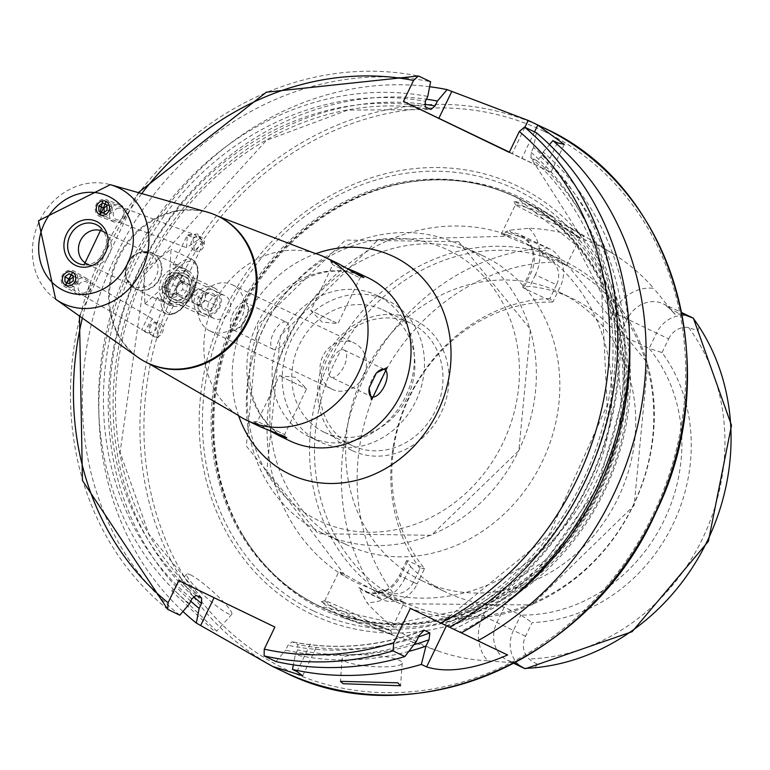 <?xml version="1.0" encoding="UTF-8"?>
<svg xmlns="http://www.w3.org/2000/svg" width="770" height="770" viewBox="0 0 770 770"><rect width="100%" height="100%" fill="white"/><g stroke="black" fill="none" stroke-linecap="round" stroke-linejoin="round"><path stroke-width="0.58" stroke-dasharray="3.85 2.89" d="M565.709 225.6C591.216 240.875 589.541 239.518 560.695 221.539L534.736 206.495L514.042 201.211L538.134 213.637L565.709 225.6L579.348 232.915L584.016 236.4L579.916 237.555L563.236 227.612L537.855 216.678L515.563 205.109L515.544 204.522L534.582 209.613L558.385 223.589C584.825 240.404 586.442 241.742 563.236 227.612M366.25 625.731C398.254 636.963 400.371 637.339 372.593 626.857L346.038 612.766L321.273 601.784L338.232 614.787L366.25 625.731M390.746 630.63L392.392 634.557L387.743 633.335L372.593 626.857M372.622 623.681C398.071 633.075 396.001 632.719 366.414 622.622L340.581 612.718L324.776 600.918L325.277 600.542L348.252 610.658L372.622 623.681L390.756 630.649L404.173 602.766L355.288 582.168L343.526 575.748L338.983 571.398L386.136 597.048L404.173 602.766M175.608 591.399L216.726 631.121L213.261 630.245L171.749 590.975L175.608 591.399M190.421 574.805A30.146 4.379 -138.2 0 1 217.246 595.653A30.146 4.379 -138.2 0 1 231.741 614.306A30.146 4.379 -138.2 0 1 228.074 613.651A30.146 4.379 -138.2 0 1 201.249 592.804A30.146 4.379 -138.2 0 1 186.763 574.15A30.146 4.379 -138.2 0 1 190.421 574.805M344.883 661.286A30.146 5.65 -175.8 0 0 378.426 666.82A30.146 5.65 -175.8 0 0 402.219 663.037A30.146 5.65 -175.8 0 0 399.438 660.381A30.146 5.65 -175.8 0 0 365.885 654.846A30.146 5.65 -175.8 0 0 342.092 658.629A30.146 5.65 -175.8 0 0 344.883 661.286M145.819 332.38L144.375 331.369L152.354 318.79C159.65 326.644 158.1 331.379 147.715 332.977L65.739 285.506M144.375 331.369L157.879 337.857L156.137 337.01L159.64 323.053C150.006 321.619 146.877 325.325 150.256 334.17L144.375 331.369M187.745 235.139L195.696 235.042L197.784 239.99L186.581 247.671L187.341 234.946L192.818 237.564L194.483 250.654L203.347 242.637L198.285 236.024L192.818 237.564M194.541 250.673A7.536 6.67 -69.3 0 0 195.012 250.876A7.536 6.67 -69.3 0 0 203.809 246.458A7.536 6.67 -69.3 0 0 200.816 236.987A7.536 6.67 -69.3 0 0 200.335 236.775A7.536 6.67 -69.3 0 0 191.547 241.202A7.536 6.67 -69.3 0 0 194.541 250.673M155.376 337.125L150.256 334.17L155.376 337.125A7.536 6.67 120.3 0 0 162.759 331.639A7.536 6.67 120.3 0 0 160.102 323.304A7.536 6.67 120.3 0 0 159.688 323.082A7.536 6.67 120.3 0 0 151.035 325.691A7.536 6.67 120.3 0 0 150.92 334.979M133.807 286.248A18.085 16.016 115.5 0 1 126.01 276.94A18.085 16.016 115.5 0 1 137.243 253.407A18.085 16.016 115.5 0 1 149.438 253.628A18.085 16.016 115.5 0 1 149.495 253.657A18.085 16.016 115.5 0 1 156.089 276.882A18.085 16.016 115.5 0 1 133.855 286.276A18.085 16.016 115.5 0 1 133.807 286.248M185.685 268.922L173.741 265.592L173.009 264.707L178.043 265.275L188.159 272.551L189.314 272.551L185.878 269.019A19.895 17.614 115.5 0 1 185.936 269.048A19.895 17.614 115.5 0 1 193.193 294.592A19.895 17.614 115.5 0 1 168.745 304.93A19.895 17.614 115.5 0 1 168.688 304.901A19.895 17.614 115.5 0 1 161.43 279.356A19.895 17.614 115.5 0 1 185.878 269.019L168.486 304.805L173.519 305.372L172.788 304.487L160.843 301.157L157.215 297.528L158.37 297.528L168.486 304.805M171.787 301.031A15.073 13.34 115.5 0 1 166.301 281.656A15.073 13.34 115.5 0 1 184.858 273.87A15.073 13.34 115.5 0 1 190.344 293.255A15.073 13.34 115.5 0 1 171.787 301.031M173.847 299.347A12.657 11.213 115.5 0 1 169.227 283.091A12.657 11.213 115.5 0 1 184.79 276.507A12.657 11.213 115.5 0 1 184.829 276.526A12.657 11.213 115.5 0 1 189.439 292.783A12.657 11.213 115.5 0 1 173.885 299.366A12.657 11.213 115.5 0 1 173.847 299.347M213.704 318.366A12.657 11.213 115.5 0 1 209.094 302.11A12.657 11.213 115.5 0 1 224.648 295.536A12.657 11.213 115.5 0 1 224.686 295.545A12.657 11.213 115.5 0 1 229.306 311.811A12.657 11.213 115.5 0 1 213.742 318.385A12.657 11.213 115.5 0 1 213.704 318.366M210.066 330.994A25.622 22.686 115.5 0 1 200.72 298.086A25.622 22.686 115.5 0 1 232.213 284.775A25.622 22.686 115.5 0 1 232.29 284.813A25.622 22.686 115.5 0 1 241.626 317.712A25.622 22.686 115.5 0 1 210.143 331.033A25.622 22.686 115.5 0 1 210.066 330.994M237.198 414.751A90.436 80.07 115.5 0 1 213.685 304.323A90.436 80.07 115.5 0 1 314.314 253.147M286.401 322.178A15.073 7.007 -64.2 0 1 286.411 322.178A15.073 7.007 -64.2 0 1 286.18 338.79A15.073 7.007 -64.2 0 1 273.331 349.339A15.073 7.007 -64.2 0 1 273.311 349.33A15.073 7.007 -64.2 0 1 273.543 332.727A15.073 7.007 -64.2 0 1 286.401 322.178L245.919 302.649A15.073 7.007 -64.2 0 1 245.919 302.649A15.073 7.007 -64.2 0 1 247.834 313.342A15.073 7.007 -64.2 0 1 242.386 324.642A15.073 7.007 -64.2 0 1 232.829 329.801A15.073 7.007 -64.2 0 1 232.819 329.801A15.073 7.007 -64.2 0 1 233.05 313.188A15.073 7.007 -64.2 0 1 245.899 302.639M230.24 331.774L240.991 326.432L248.373 311.138L245.823 299.376L230.24 331.774M336.413 322.871L310.82 310.541L336.413 322.871M358.435 277.123L332.833 264.784L358.435 277.123M338.54 263.706L330.6 261.502L332.813 262.897L347.337 268.451M331.023 377.165A15.073 7.007 115.8 0 0 343.872 366.616A15.073 7.007 115.8 0 0 344.103 350.013A15.073 7.007 115.8 0 0 344.094 350.003A15.073 7.007 115.8 0 0 331.244 360.553A15.073 7.007 115.8 0 0 331.004 377.165A15.073 7.007 115.8 0 0 331.023 377.165L371.506 396.694M281.002 376.472L306.604 388.802L281.002 376.472M258.98 422.23L284.582 434.559L258.98 422.23M270.078 430.902L255.938 422.624L253.474 421.787L260.635 426.936M144.847 303.63L169.362 281.936L170.998 249.307L144.077 269.837L144.847 303.63M529.077 228.247A40.877 36.19 -64.5 0 1 535.4 274.803L556.527 284.794A19.471 17.238 -64.5 0 0 552.976 262.118L543.129 256.189L541.945 251.318L548.962 248.517L520.539 236.871L504.966 232.203L509.49 230.191L529.077 228.247A218.632 193.578 115.5 0 1 597.645 245.303A218.632 193.578 115.5 0 1 613.238 253.84A218.632 193.578 115.5 0 1 653.692 288.365A40.877 36.19 115.5 0 0 613.392 312.428L656.541 333.064A29.424 26.045 115.5 0 1 692.586 317.789M681.931 313.794L675.232 314.333L674.202 313.467L653.692 288.365M556.527 284.794L549.953 298.471L552.879 302.023A159.765 141.459 115.5 0 0 409.447 397.079A159.765 141.459 115.5 0 0 424.578 568.616L417.167 584.016L399.418 575.546L404.933 578.222L410.535 566.585L406.599 560.627L408.013 560.714L424.578 568.616L419.987 568.501L413.413 582.178L417.167 584.016A29.424 26.045 115.5 0 1 381.034 599.243A29.424 26.045 115.5 0 1 380.948 599.204A29.424 26.045 115.5 0 1 380.332 598.896L378.157 591.649L382.709 589.512L389.139 592.476L393.47 593.526A202.606 179.381 115.5 0 1 379.456 382.594A202.606 179.381 115.5 0 1 552.976 262.118M525.939 668.533L535.169 667.388L537.46 664.173L532.32 661.546L529.086 658.947A19.471 17.238 -64.5 0 1 525.525 636.261L532.109 622.593A165.512 146.541 115.5 0 0 673.019 524.197A165.512 146.541 115.5 0 0 662.065 352.554L649.139 348.454A159.765 141.459 115.5 0 1 664.26 520A159.765 141.459 115.5 0 1 520.828 615.057L532.109 622.593M525.525 636.261L513.426 630.447A29.424 26.045 -64.5 0 0 524.129 668.273M410.535 566.585A159.765 141.459 -64.5 0 0 446.196 592.303A159.765 141.459 -64.5 0 0 446.677 592.534A159.765 141.459 -64.5 0 0 488.517 604.209L504.263 607.145L520.828 615.057L513.426 630.447L482.915 615.836A40.877 36.19 -64.5 0 0 487.747 660.843L514.649 662.874M513.272 662.171L514.004 662.383A29.424 26.045 -64.5 0 1 507.651 660.41L513.272 662.171M507.536 234.946L519.875 240.163L566.528 265.419L550.29 254.524L501.337 234.042L507.536 234.946A189.911 168.149 115.5 0 0 288.019 339.012A189.911 168.149 115.5 0 0 343.526 575.748M351.948 450.469A72.351 64.054 115.5 0 1 325.633 357.444A72.351 64.054 115.5 0 1 414.703 320.089A72.351 64.054 115.5 0 1 441.017 413.105A72.351 64.054 115.5 0 1 351.948 450.469M352.015 445.483A67.827 60.05 115.5 0 1 327.288 358.397A67.827 60.05 115.5 0 1 410.641 323.159A67.827 60.05 115.5 0 1 410.843 323.256A67.827 60.05 115.5 0 1 435.57 410.352A67.827 60.05 115.5 0 1 352.217 445.589A67.827 60.05 115.5 0 1 352.015 445.483M322.053 533.061A159.765 141.459 115.5 0 1 263.792 327.905A159.765 141.459 115.5 0 1 460.142 244.908A159.765 141.459 115.5 0 1 460.614 245.139A159.765 141.459 115.5 0 1 518.874 450.286A159.765 141.459 115.5 0 1 322.524 533.292A159.765 141.459 115.5 0 1 322.053 533.061M345.528 544.265A159.765 141.459 115.5 0 1 287.277 339.108A159.765 141.459 115.5 0 1 483.618 256.112A159.765 141.459 115.5 0 1 484.099 256.343A159.765 141.459 115.5 0 1 542.35 461.49A159.765 141.459 115.5 0 1 346.009 544.496A159.765 141.459 115.5 0 1 345.528 544.265M421.421 580.484A159.765 141.459 115.5 0 1 363.171 375.327A159.765 141.459 115.5 0 1 559.511 292.321A159.765 141.459 115.5 0 1 559.992 292.552A159.765 141.459 115.5 0 1 618.243 497.709A159.765 141.459 115.5 0 1 421.902 580.705A159.765 141.459 115.5 0 1 421.421 580.484M520.183 197.524A228.392 202.212 115.5 0 1 536.469 206.447A228.392 202.212 115.5 0 1 603.641 490.403A228.392 202.212 115.5 0 1 340.648 616.818A228.392 202.212 115.5 0 1 322.091 609.118A228.392 202.212 115.5 0 1 243.407 536.132A228.392 202.212 115.5 0 1 412.585 181.614A228.392 202.212 115.5 0 1 520.183 197.524M311.792 614.373A237.574 210.345 115.5 0 1 225.36 308.914A237.574 210.345 115.5 0 1 517.844 186.234A237.574 210.345 115.5 0 1 604.267 491.693A237.574 210.345 115.5 0 1 311.792 614.373M332.12 389.235A25.622 22.686 115.5 0 1 322.784 356.337A25.622 22.686 115.5 0 1 354.267 343.025A25.622 22.686 115.5 0 1 354.344 343.054A25.622 22.686 115.5 0 1 363.69 375.962A25.622 22.686 115.5 0 1 332.197 389.274A25.622 22.686 115.5 0 1 332.12 389.235M319.367 441.595A78.376 69.396 115.5 0 1 290.791 340.956A78.376 69.396 115.5 0 1 387.108 300.242A78.376 69.396 115.5 0 1 387.339 300.348A78.376 69.396 115.5 0 1 415.916 400.997A78.376 69.396 115.5 0 1 319.598 441.711A78.376 69.396 115.5 0 1 319.367 441.595M309.251 436.773A78.376 69.396 115.5 0 1 280.665 336.124A78.376 69.396 115.5 0 1 376.992 295.411A78.376 69.396 115.5 0 1 377.223 295.526A78.376 69.396 115.5 0 1 405.8 396.165A78.376 69.396 115.5 0 1 309.482 436.879A78.376 69.396 115.5 0 1 309.251 436.773M323.939 432.095A67.827 60.05 115.5 0 1 299.212 344.998A67.827 60.05 115.5 0 1 382.565 309.761A67.827 60.05 115.5 0 1 382.767 309.858A67.827 60.05 115.5 0 1 407.494 396.954A67.827 60.05 115.5 0 1 324.141 432.191A67.827 60.05 115.5 0 1 323.939 432.095M662.065 352.554L668.649 338.887L656.541 333.064L649.139 348.454L619.917 334.517L607.79 324.055A159.765 141.459 -64.5 0 0 572.12 298.346A159.765 141.459 -64.5 0 0 571.638 298.115A159.765 141.459 -64.5 0 0 529.808 286.44L522.715 287.046L523.667 288.086L552.879 302.023L560.291 286.632A29.424 26.045 -64.5 0 0 549.501 248.758A29.424 26.045 -64.5 0 0 548.962 248.517M487.747 660.843A217.121 192.24 115.5 0 1 438.958 651.304A217.121 192.24 115.5 0 1 421.325 643.99A217.121 192.24 115.5 0 1 366.77 602.477L358.791 587.51L380.332 598.896M203.347 242.637L197.784 239.99M182.942 611.496A301.445 266.901 115.5 0 1 130.756 266.93A301.445 266.901 115.5 0 1 429.641 86.731M106.27 201.297L195.696 235.042M152.354 318.79L72.698 272.137M126.01 276.94L126.492 278.49A19.75 17.489 115.5 0 1 138.754 252.801A19.75 17.489 115.5 0 1 152.133 253.07A19.75 17.489 115.5 0 1 159.313 278.471A19.75 17.489 115.5 0 1 135 288.663A19.75 17.489 115.5 0 1 126.492 278.49L135.347 288.991A19.895 17.614 115.5 0 1 135.279 288.962A19.895 17.614 115.5 0 1 128.032 263.417A19.895 17.614 115.5 0 1 152.479 253.08A19.895 17.614 115.5 0 1 152.537 253.109A19.895 17.614 115.5 0 1 159.794 278.653A19.895 17.614 115.5 0 1 135.347 288.991L160.843 301.157M419.987 568.501A165.512 146.541 115.5 0 1 409.043 396.858A165.512 146.541 115.5 0 1 549.953 298.471M413.413 582.178A19.471 17.238 115.5 0 1 393.47 593.526M668.649 338.887A19.471 17.238 115.5 0 1 688.582 327.529L697.88 330.84L698.958 327.058L694.155 319.213M536.392 132.767L533.523 147.455A287.335 254.398 115.5 0 1 450.017 627.425L461.288 632.873M501.241 606.596A287.335 254.398 115.5 0 1 459.671 632.035L450.017 627.425M533.523 147.455L531.146 152.393L531.021 157.831L536.632 160.506L540.809 157.003L543.187 152.065A287.335 254.398 115.5 0 1 629.542 337.712M530.78 157.667L531.021 157.831A277.181 245.418 115.5 0 1 441.133 623.132L548.731 535.381L607.135 405.289L600.504 267.19L530.78 157.667M461.355 632.844L459.671 632.035M543.187 152.065L549.501 144.625M179.814 615.172A301.445 266.901 115.5 0 1 114.258 259.047A301.445 266.901 115.5 0 1 430.613 81.745M416.272 641.574A287.335 254.398 115.5 0 1 285.651 650.198L288.009 645.289L292.177 641.805L297.788 644.48L297.672 649.899L295.305 654.808L293.36 664.837M275.968 661.565L285.651 650.198M189.487 603.805A287.335 254.398 115.5 0 1 128.937 266.122A287.335 254.398 115.5 0 1 427.754 96.433M423.375 630.245C379.35 646.636 335.537 650.457 291.936 641.718L292.177 641.805A277.181 245.418 115.5 0 0 422.316 630.938M408.803 651.401A287.335 254.398 115.5 0 1 295.305 654.808M190.758 601.187A287.335 254.398 115.5 0 1 138.581 270.761A287.335 254.398 115.5 0 1 426.407 99.224M274.89 627.05L178.736 580.657M509.259 152.383L550.916 172.23L509.374 152.123M507.603 654.981L410.352 608.387M375.712 373.873A15.073 7.007 115.8 0 0 375.038 374.711A15.073 7.007 115.8 0 0 369.59 386.001A15.073 7.007 115.8 0 0 369.359 387.05M105.788 201.085L102.66 200.778M138.013 357.386A81.389 72.062 115.5 0 1 117.377 258.373A81.389 72.062 115.5 0 1 207.323 212.125M103.969 232.02A18.085 16.016 115.5 0 1 107.049 234.561A18.085 16.016 115.5 0 1 109.311 254.524A18.085 16.016 115.5 0 1 92.371 265.313A18.085 16.016 115.5 0 1 88.463 264.524M214.166 290.531A12.657 11.213 115.5 0 1 218.767 306.806A12.657 11.213 115.5 0 1 203.184 313.342A12.657 11.213 115.5 0 1 198.583 297.066A12.657 11.213 115.5 0 1 214.166 290.531M214.195 287.874A15.073 13.34 115.5 0 1 219.691 307.23A15.073 13.34 115.5 0 1 201.172 315.055A15.073 13.34 115.5 0 1 201.124 315.036A15.073 13.34 115.5 0 1 195.628 295.68A15.073 13.34 115.5 0 1 214.156 287.855A15.073 13.34 115.5 0 1 214.195 287.874M185.868 274.351A15.073 13.34 115.5 0 1 191.364 293.707A15.073 13.34 115.5 0 1 172.846 301.542A15.073 13.34 115.5 0 1 172.798 301.522A15.073 13.34 115.5 0 1 167.302 282.167A15.073 13.34 115.5 0 1 185.83 274.332A15.073 13.34 115.5 0 1 185.868 274.351M183.809 276.045A12.657 11.213 115.5 0 1 188.429 292.302A12.657 11.213 115.5 0 1 172.875 298.885A12.657 11.213 115.5 0 1 172.836 298.866A12.657 11.213 115.5 0 1 168.216 282.609A12.657 11.213 115.5 0 1 183.78 276.026A12.657 11.213 115.5 0 1 183.809 276.045L178.717 273.61A12.657 11.213 115.5 0 1 178.756 273.629A12.657 11.213 115.5 0 1 184.762 283.889L187.283 285.102A12.657 11.213 115.5 0 1 182.057 295.959L179.526 294.756A12.657 11.213 115.5 0 1 167.812 296.469A12.657 11.213 115.5 0 1 167.773 296.45A12.657 11.213 115.5 0 1 161.767 286.19L164.953 287.73A9.346 8.277 115.5 0 0 169.208 293.457A9.346 8.277 115.5 0 0 176.34 293.216L175.387 292.754L173.731 293.63L166.792 290.29L167.061 288.74L164.953 287.73M179.814 283.966A7.536 6.67 -64.5 0 0 176.542 290.752A7.536 6.67 -64.5 0 0 180.113 296.662A7.536 6.67 -64.5 0 0 180.132 296.671A7.536 6.67 -64.5 0 0 186.956 295.776A7.536 6.67 -64.5 0 0 190.219 288.981A7.536 6.67 -64.5 0 0 186.648 283.081A7.536 6.67 -64.5 0 0 186.629 283.062A7.536 6.67 -64.5 0 0 179.814 283.966L176.446 286.517L176.648 294.987L183.587 298.337L190.325 293.216L190.123 284.756L183.183 281.406L179.814 283.966M205.494 300.454L198.756 305.575L195.291 303.9A7.536 6.67 115.5 0 1 195.291 303.9L191.817 302.225L191.615 293.765L194.983 291.204A7.536 6.67 115.5 0 1 201.807 290.309A7.536 6.67 115.5 0 1 201.827 290.319A7.536 6.67 115.5 0 1 205.398 296.229A7.536 6.67 115.5 0 1 202.125 303.014A7.536 6.67 115.5 0 1 195.31 303.909A7.536 6.67 115.5 0 1 191.72 297.99A7.536 6.67 115.5 0 1 194.983 291.204L198.352 288.644L205.292 291.994L205.494 300.454L215.34 305.161L215.148 296.691L208.208 293.341L201.461 298.462L201.663 306.922L208.603 310.272L215.34 305.161M204.618 310.358A9.346 8.277 115.5 0 1 201.22 298.346A9.346 8.277 115.5 0 1 212.732 293.514A9.346 8.277 115.5 0 1 216.129 305.536A9.346 8.277 115.5 0 1 204.618 310.358M176.34 293.216L179.526 294.756M161.767 286.19L164.299 287.393A12.657 11.213 115.5 0 1 169.525 276.536L172.287 277.874L173.337 276.709L180.276 280.049L180.613 281.887L184.762 283.889M170.189 276.863A9.346 8.277 115.5 0 1 181.576 282.359M167.003 275.323A12.657 11.213 115.5 0 1 178.717 273.61M175.387 292.754L177.341 293.688L182.731 289.597L182.567 282.821L180.613 281.887M190.325 293.216L182.731 289.597M183.587 298.337L173.731 293.63M176.648 294.987L166.792 290.29M176.446 286.517L168.851 282.898L169.015 289.674L167.061 288.74M172.287 277.874L174.241 278.807L168.851 282.898M183.183 281.406L173.337 276.709M190.123 284.756L180.276 280.049M205.292 291.994L215.148 296.691M198.352 288.644L208.208 293.341M191.615 293.765L201.461 298.462M191.817 302.225L201.663 306.922M198.756 305.575L208.603 310.272M182.567 282.821L187.283 285.102M177.341 293.688L182.057 295.959M164.299 287.393L169.015 289.674M169.525 276.536L174.241 278.807M69.56 287.711A9.048 7.998 -59.7 0 0 77.414 280.559A9.048 7.998 -59.7 0 0 74.045 271.175A9.048 7.998 -59.7 0 0 69.387 270.251A9.048 7.998 -59.7 0 0 61.533 277.402A9.048 7.998 -59.7 0 0 64.901 286.786A9.048 7.998 -59.7 0 0 69.56 287.711M82.496 295.285A9.048 7.998 -59.7 0 0 90.359 288.144A9.048 7.998 -59.7 0 0 86.981 278.759A9.048 7.998 -59.7 0 0 82.332 277.835A9.048 7.998 -59.7 0 0 74.478 284.977A9.048 7.998 -59.7 0 0 77.847 294.361A9.048 7.998 -59.7 0 0 82.496 295.285M83.68 293.091A6.025 5.332 -59.7 0 0 89.147 286.584A6.025 5.332 -59.7 0 0 83.574 281.454A6.025 5.332 -59.7 0 0 78.107 287.951A6.025 5.332 -59.7 0 0 83.68 293.091M64.959 281.781L73.978 286.632L78.097 283.601L73.246 280.761M73.978 286.632L69.127 283.793M69.81 284.621L69.8 283.302M73.208 277.046L73.882 276.555L73.198 276.151M78.097 283.601L78.049 278.557L73.882 276.555M78.049 278.557L73.198 275.727M103.007 199.372A9.048 7.998 -69.3 0 0 95.336 207.332A9.048 7.998 -69.3 0 0 100.148 216.678A9.048 7.998 -69.3 0 0 103.69 217.073A9.048 7.998 -69.3 0 0 111.352 209.103A9.048 7.998 -69.3 0 0 106.539 199.757A9.048 7.998 -69.3 0 0 103.007 199.372M117.04 204.666A9.048 7.998 -69.3 0 0 109.379 212.635A9.048 7.998 -69.3 0 0 114.191 221.981A9.048 7.998 -69.3 0 0 117.723 222.376A9.048 7.998 -69.3 0 0 125.385 214.406A9.048 7.998 -69.3 0 0 120.582 205.061A9.048 7.998 -69.3 0 0 117.04 204.666M118.474 208.112A6.025 5.332 -69.3 0 0 113.277 214.743A6.025 5.332 -69.3 0 0 118.927 219.922A6.025 5.332 -69.3 0 0 124.124 213.29A6.025 5.332 -69.3 0 0 118.474 208.112M106.915 205.763L107.983 204.935L102.718 202.953M106.886 204.955L112.15 206.947L107.983 204.935M112.15 206.947L112.343 212.058L107.078 210.066M112.343 212.058L108.377 215.157L103.113 213.174M104.181 212.337L104.21 213.146L108.377 215.157M104.21 213.146L103.498 212.876M170.738 303.207A17.489 15.477 115.5 0 1 164.376 280.732A17.489 15.477 115.5 0 1 185.907 271.704A17.489 15.477 115.5 0 1 192.269 294.178A17.489 15.477 115.5 0 1 170.738 303.207M147.975 363.161A81.389 72.062 115.5 0 1 118.234 258.778A81.389 72.062 115.5 0 1 218.083 216.245M107.049 234.561L101.448 228.469A21.367 18.923 115.5 0 1 104.123 252.05A21.367 18.923 115.5 0 1 84.113 264.803L92.371 265.313M193.049 261.954A28.336 13.177 -64.2 0 1 192.644 293.158A28.336 13.177 -64.2 0 1 168.466 313.024A28.336 13.177 -64.2 0 1 168.871 281.81A28.336 13.177 -64.2 0 1 193.049 261.954M144.827 303.621L166.243 313.958A30.146 14.014 115.8 0 0 191.951 292.85A30.146 14.014 115.8 0 0 192.413 259.644A30.146 14.014 115.8 0 0 192.385 259.625A30.146 14.014 115.8 0 0 166.676 280.732A30.146 14.014 115.8 0 0 166.214 313.939A30.146 14.014 115.8 0 0 166.243 313.958L169.823 314.757L173.645 314.093L179.978 310.416L187.899 301.696L192.702 293.514L196.273 284.419L198.217 272.801L197.649 267.065L195.291 261.954L192.413 259.644L171.017 249.316M619.917 334.517L627.329 319.127A29.424 26.045 115.5 0 1 663.461 303.89A29.424 26.045 115.5 0 1 663.548 303.929A29.424 26.045 115.5 0 1 670.805 309.405L675.232 314.333M669.457 307.355A11.454 4.995 138.1 0 0 670.073 308.857A11.454 4.995 138.1 0 0 670.805 309.405L679.766 313.679M382.709 589.512L378.157 591.649M504.263 607.145L496.852 622.535A29.424 26.045 -64.5 0 0 507.555 660.371A29.424 26.045 -64.5 0 0 507.651 660.41L513.773 663.336M318.289 520.414A149.967 132.787 115.5 0 1 263.735 327.587A149.967 132.787 115.5 0 1 448.361 250.144A149.967 132.787 115.5 0 1 502.916 442.971A149.967 132.787 115.5 0 1 318.289 520.414M399.582 603.459A189.911 168.149 115.5 0 1 330.34 359.6A189.911 168.149 115.5 0 1 563.727 260.934A189.911 168.149 115.5 0 1 564.304 261.213A189.911 168.149 115.5 0 1 633.546 505.072A189.911 168.149 115.5 0 1 400.15 603.738A189.911 168.149 115.5 0 1 399.582 603.459M403.085 601.793A186.898 165.483 115.5 0 1 335.085 361.486A186.898 165.483 115.5 0 1 565.18 264.967A186.898 165.483 115.5 0 1 633.181 505.274A186.898 165.483 115.5 0 1 403.085 601.793M517.584 197.726A227.092 201.066 115.5 0 1 600.196 489.71A227.092 201.066 115.5 0 1 320.618 606.972A227.092 201.066 115.5 0 1 242.386 534.409A227.092 201.066 115.5 0 1 410.593 181.903A227.092 201.066 115.5 0 1 517.584 197.726M412.585 181.614L410.593 181.903C448.005 176.628 483.194 181.749 516.16 197.274L576.817 245.591L614.027 317.933L621.361 403.057L597.578 487.988L546.286 559.713L475.36 607.289L395.693 623.546L319.377 606.154A226.881 200.883 115.5 0 1 318.693 605.826A226.881 200.883 115.5 0 1 235.966 314.487A226.881 200.883 115.5 0 1 514.793 196.62A226.881 200.883 115.5 0 1 515.476 196.947A226.881 200.883 115.5 0 1 598.203 488.286A226.881 200.883 115.5 0 1 319.377 606.154L320.06 606.481A226.881 200.883 115.5 0 1 237.333 315.142A226.881 200.883 115.5 0 1 516.16 197.274A226.881 200.883 115.5 0 1 516.834 197.592A226.881 200.883 115.5 0 1 599.56 488.931A226.881 200.883 115.5 0 1 320.734 606.799A226.881 200.883 115.5 0 1 320.06 606.471C287.566 590.6 261.675 566.576 242.386 534.409L243.407 536.132M313.236 610.803A233.724 206.938 115.5 0 1 228.199 310.281A233.724 206.938 115.5 0 1 515.948 189.593A233.724 206.938 115.5 0 1 600.975 490.105A233.724 206.938 115.5 0 1 313.236 610.803M283.726 671.758A301.445 266.901 115.5 0 1 282.821 671.325A301.445 266.901 115.5 0 1 172.913 284.245A301.445 266.901 115.5 0 1 543.37 127.637L544.284 128.07M544.236 131.391A298.433 264.235 115.5 0 1 652.806 515.111A298.433 264.235 115.5 0 1 285.4 669.217A298.433 264.235 115.5 0 1 176.831 285.497A298.433 264.235 115.5 0 1 544.236 131.391M289.722 440.815A90.436 80.07 115.5 0 1 256.68 324.844A90.436 80.07 115.5 0 1 367.617 277.575M238.604 415.704A120.582 106.761 115.5 0 1 315.941 253.638M379.36 598.415A214.647 190.046 115.5 0 1 365.047 375.664A214.647 190.046 115.5 0 1 547.971 248.056M688.582 327.529A202.606 179.381 115.5 0 1 702.596 538.471A202.606 179.381 115.5 0 1 529.086 658.947M531.146 152.393A282.003 249.682 115.5 0 1 444.338 624.682M536.632 160.506A277.181 245.418 115.5 0 1 446.754 625.808M540.809 157.003A282.003 249.682 115.5 0 1 453.992 629.292M82.352 318.077A295.42 261.559 115.5 0 1 141.757 193.588M167.956 609.513A301.445 266.901 115.5 0 1 102.4 253.388A301.445 266.901 115.5 0 1 418.755 76.086M419.361 635.154A282.003 249.682 115.5 0 1 288.009 645.289M191.855 598.896A282.003 249.682 115.5 0 1 133.181 268.172A282.003 249.682 115.5 0 1 425.377 101.361M196.023 595.412A277.181 245.418 115.5 0 1 139.052 270.992A277.181 245.418 115.5 0 1 425.242 106.809M418.524 636.896A277.181 245.418 115.5 0 1 297.788 644.48M201.634 598.097A277.181 245.418 115.5 0 1 144.664 273.668A277.181 245.418 115.5 0 1 430.863 109.484M413.894 644.711A282.003 249.682 115.5 0 1 297.672 649.899M193.463 596.509A282.003 249.682 115.5 0 1 142.845 272.782A282.003 249.682 115.5 0 1 424.482 104.287M535.41 248.392A189.911 168.149 115.5 0 1 590.917 485.129A189.911 168.149 115.5 0 1 371.4 589.194M296.999 671.594L310.3 643.941M557.413 142.797L544.669 169.285M534.524 131.882L521.877 158.158M524.89 127.281L512.262 153.519M537.46 664.173L535.169 667.388M482.915 615.836L488.517 604.209M404.933 578.222A40.877 36.19 115.5 0 1 366.77 602.477M406.599 560.627L399.418 575.546C390.987 590.744 379.341 596.009 364.47 591.341A29.424 26.045 115.5 0 0 400.602 576.104L408.013 560.714M381.034 599.243L364.47 591.341A29.424 26.045 115.5 0 1 358.791 587.51M698.958 327.058L697.88 330.84M613.392 312.428L607.79 324.055M535.4 274.803L529.808 286.44M549.501 248.758L520.279 234.821A29.424 26.045 -64.5 0 1 531.079 272.695L523.667 288.086M509.49 230.191A11.454 5.015 93.4 0 0 511.578 232.588L504.966 232.203M522.705 287.046L529.885 272.128L533.244 258.691L533.081 254.244L532.089 249.268L529.596 243.493L520.279 234.821A29.424 26.045 -64.5 0 0 511.578 232.588L520.539 236.871M541.945 251.318L543.129 256.189M55.652 299.222A64.18 56.826 115.5 0 1 39.376 221.154A64.18 56.826 115.5 0 1 110.302 184.684M515.582 205.109L514.042 201.211M231.741 614.306L216.726 631.121M402.219 663.037L400.554 685.752M100.206 215.09L187.072 247.882M102.641 231.298L149.438 253.628M137.243 253.407L138.754 252.801L152.479 253.08L178.043 265.275M184.79 276.507L224.648 295.536M247.834 313.342L248.373 311.138M242.386 324.642L240.991 326.432M330.6 261.502L332.833 264.784L310.82 310.541L322.014 322.024L337.982 323.612L360.004 277.855L363.95 277.556M344.103 350.013L384.605 369.542M253.474 421.787L257.421 421.488L279.443 375.731L295.401 377.329L306.604 388.802L284.582 434.559L286.825 437.841M674.202 313.467L670.073 308.857L663.461 303.89L681.7 312.591M501.337 234.042L515.544 204.522M324.776 600.918L338.983 571.398M458.66 241.693L345.47 240.086L257.921 324.767L246.323 446.08L318.106 533.687L431.296 535.304L518.845 450.614L530.443 329.31L458.66 241.693M460.142 244.908L483.618 256.112M510.808 236.12L378.166 239.788L280.434 335.662L266.747 471.914L346.789 577.76M549.713 254.244L564.304 261.213L647.724 363.228L634.172 505.37L531.887 604.951L400.15 603.738L386.136 597.048M367.887 277.71C275.15 237.122 200.392 394.384 289.751 440.825L290.001 440.95M232.213 284.775L354.267 343.025M376.992 295.411L387.108 300.242M382.565 309.761L410.641 323.159M559.511 292.321L571.638 298.115M613.238 253.84L579.348 232.915M553.187 216.765L536.469 206.447M438.958 651.304L387.743 633.335M359.667 623.488L340.648 616.818M173.519 305.372L157.879 337.857M173.009 264.707L187.341 234.946L197.842 233.965L203.636 242.781L189.314 272.551M157.215 297.528L141.584 330.012M421.902 580.705L446.677 592.534M138.35 192.625L79.464 316.037M201.856 598.232L148.86 534.043L120.072 452.394L145.164 273.918L266.439 140.371L347.742 110.091L431.123 109.571M324.141 432.191L352.217 445.589M309.482 436.879L319.598 441.711M210.143 331.033L332.197 389.274M322.524 533.292L346.009 544.496M302.677 675.723L316.547 646.896M564.285 144.452L550.916 172.23M566.528 265.419L579.945 237.545M321.273 601.784L325.277 600.562M369.59 386.001L369.051 388.205M375.038 374.711L376.424 372.911M273.311 349.33L232.819 329.801M173.885 299.366L213.742 318.385M87.068 263.946L133.855 286.276M197.794 235.812L200.335 236.775M342.092 658.629L340.427 681.344M186.763 574.15L171.749 590.975M172.846 301.542L201.172 315.055M167.812 296.469L172.875 298.885M186.629 283.062L201.807 290.309M180.132 296.671L195.31 303.909M185.83 274.332L214.156 287.855M86.981 278.759L74.045 271.175M77.847 294.361L64.901 286.786M114.191 221.981L100.148 216.678M120.582 205.061L106.539 199.757"/><path stroke-width="1.16" d="M343.237 683.731L400.554 685.752L397.792 682.817L340.427 681.344L343.237 683.731M102.66 200.778L99.725 214.888L100.206 215.09L106.27 201.297M65.739 285.506L72.698 272.137L65.315 285.285M88.463 264.524A18.085 16.016 115.5 0 1 87.068 263.946A18.085 16.016 115.5 0 1 87.01 263.927A18.085 16.016 115.5 0 1 80.417 240.702A18.085 16.016 115.5 0 1 102.641 231.298A18.085 16.016 115.5 0 1 102.699 231.327A18.085 16.016 115.5 0 1 103.969 232.02M218.083 216.245A81.389 72.062 115.5 0 1 218.324 216.36L314.314 253.147A90.436 80.07 115.5 0 1 324.892 257.19A90.436 80.07 115.5 0 1 325.161 257.324A90.436 80.07 115.5 0 1 358.137 373.45A90.436 80.07 115.5 0 1 246.997 420.43A90.436 80.07 115.5 0 1 246.727 420.295A90.436 80.07 115.5 0 1 237.198 414.751L148.225 363.276A81.389 72.062 115.5 0 1 147.975 363.161M110.302 184.684L207.323 212.125A81.389 72.062 115.5 0 1 217.467 215.947A81.389 72.062 115.5 0 1 217.718 216.072A81.389 72.062 115.5 0 1 247.391 320.58A81.389 72.062 115.5 0 1 147.368 362.863A81.389 72.062 115.5 0 1 147.118 362.747A81.389 72.062 115.5 0 1 138.013 357.386L55.652 299.222L38.5 220.73L110.302 184.684A64.18 56.826 115.5 0 1 118.493 187.793A64.18 56.826 115.5 0 1 141.844 270.318A64.18 56.826 115.5 0 1 62.832 303.457A64.18 56.826 115.5 0 1 55.652 299.222M347.337 268.451L356.78 272.407L363.95 277.556L361.476 276.728L338.54 263.706M369.359 387.05A15.073 7.007 115.8 0 0 371.506 396.694A15.073 7.007 115.8 0 0 384.365 386.155A15.073 7.007 115.8 0 0 384.605 369.542A15.073 7.007 115.8 0 0 384.586 369.542A15.073 7.007 115.8 0 0 375.712 373.873M387.185 367.569L371.592 399.967L369.051 388.205L376.424 372.911L387.185 367.569M246.997 420.43L260.914 427.071L284.611 436.446L286.825 437.841L278.615 435.512L270.078 430.902M692.586 317.789A29.424 26.045 115.5 0 1 692.673 317.827A29.424 26.045 115.5 0 1 692.759 317.875A29.424 26.045 115.5 0 1 693.385 318.183L681.931 313.794M514.004 662.383L524.755 668.562L525.939 668.533L632.141 631.679L708.381 541.329L731.5 425.338L693.385 318.183M549.501 144.625L552.889 140.641A301.445 266.901 115.5 0 1 477.785 640.756L507.603 654.981C474.387 669.342 447.399 673.327 426.628 666.926L421.363 664.414A301.445 266.901 115.5 0 1 292.475 669.438L296.999 671.594L302.668 675.742L272.464 666.387L196.312 623.046A301.445 266.901 115.5 0 1 182.942 611.496M552.889 140.641L557.413 142.797L564.294 144.423L537.807 125.077A301.445 266.901 -64.5 0 0 533.023 122.7A301.445 266.901 -64.5 0 0 532.118 122.266A301.445 266.901 -64.5 0 0 528.191 120.438L447.12 89.618L437.408 101.043L435.04 105.971L430.863 109.484L425.242 106.809L425.377 101.361L427.754 96.433L430.613 81.745L418.457 75.98L413.548 80.446L403.48 101.361L509.259 152.383L519.317 131.477L524.534 127.108L536.392 132.767A301.445 266.901 115.5 0 1 461.288 632.873L410.352 608.387L393.855 642.652A295.42 261.559 115.5 0 1 264.254 649.149L264.11 655.905L275.968 661.565A301.445 266.901 115.5 0 0 404.866 656.541L393.008 650.881L393.855 642.652M429.641 86.731A301.445 266.901 115.5 0 1 447.12 89.618M629.542 337.712A287.335 254.398 115.5 0 1 501.241 606.596M477.785 640.756L461.355 632.844M196.312 623.046L199.151 608.416L201.519 603.507L201.634 598.097L196.023 595.412L191.855 598.896L189.487 603.805L179.814 615.172L167.706 609.359L168.101 602.766L178.736 580.657L274.89 627.05L264.254 649.149M421.363 664.414L425.935 646.184L429.025 639.764L429.843 632.901L424.222 630.226L419.361 635.154L416.272 641.574L404.866 656.541M422.316 630.938A277.181 245.418 115.5 0 0 424.222 630.226L423.375 630.245M425.935 646.184A287.335 254.398 115.5 0 1 408.803 651.401M199.151 608.416A287.335 254.398 115.5 0 1 190.758 601.187M426.407 99.224A287.335 254.398 115.5 0 1 437.408 101.043M293.36 664.837L292.475 669.438M509.374 152.123L403.48 101.361M524.129 668.273A29.424 26.045 -64.5 0 0 524.216 668.312A29.424 26.045 -64.5 0 0 524.755 668.562M69.146 285.853A7.353 6.506 -59.7 0 0 75.806 277.922A7.353 6.506 -59.7 0 0 69.011 271.656A7.353 6.506 -59.7 0 0 62.351 279.587A7.353 6.506 -59.7 0 0 69.146 285.853M73.246 280.761L73.198 275.727L69.031 273.716L64.911 276.748L64.959 281.781L69.127 283.793L73.246 280.761M69.8 283.302L69.762 279.587L64.911 276.748M69.762 279.587L73.208 277.046M73.198 276.151L69.031 273.716M102.641 200.864A7.353 6.506 -69.3 0 0 96.308 208.949A7.353 6.506 -69.3 0 0 103.199 215.254A7.353 6.506 -69.3 0 0 109.532 207.169A7.353 6.506 -69.3 0 0 102.641 200.864M98.752 206.052L98.955 211.163L103.113 213.174L107.078 210.066L106.886 204.955L102.718 202.953L98.752 206.052L104.017 208.035L106.915 205.763M103.498 212.876L98.955 211.163M104.017 208.035L104.181 212.337M77.78 263.157A21.367 18.923 115.5 0 1 70.003 235.678A21.367 18.923 115.5 0 1 96.317 224.648A21.367 18.923 115.5 0 1 101.448 228.469L84.113 264.803A21.367 18.923 115.5 0 1 77.78 263.157M217.467 215.947L218.324 216.36A81.389 72.062 115.5 0 1 218.574 216.476A81.389 72.062 115.5 0 1 248.248 320.994A81.389 72.062 115.5 0 1 148.225 363.276L147.368 362.863M108.618 196.398A52.158 46.181 115.5 0 1 127.599 263.465A52.158 46.181 115.5 0 1 63.381 290.396A52.158 46.181 115.5 0 1 44.41 223.339A52.158 46.181 115.5 0 1 108.618 196.398M96.558 221.471A24.342 21.55 115.5 0 1 105.413 252.762A24.342 21.55 115.5 0 1 75.45 265.332A24.342 21.55 115.5 0 1 66.595 234.042A24.342 21.55 115.5 0 1 96.558 221.471M544.274 128.07A301.445 266.901 115.5 0 1 654.192 515.159A301.445 266.901 115.5 0 1 283.726 671.758C411.757 737.496 590.715 660.641 655.896 512.358C726.716 369.321 673.673 186.051 544.284 128.07L544.284 128.07A301.445 266.901 115.5 0 0 543.37 127.637L532.118 122.266M367.617 277.575A90.436 80.07 115.5 0 1 367.887 277.71A90.436 80.07 115.5 0 1 368.166 277.835A90.436 80.07 115.5 0 1 401.132 393.961A90.436 80.07 115.5 0 1 290.001 440.95A90.436 80.07 115.5 0 1 289.722 440.815M315.941 253.638A120.582 106.761 115.5 0 1 393.884 256.708A120.582 106.761 115.5 0 1 437.745 411.748A120.582 106.761 115.5 0 1 289.299 474.012A120.582 106.761 115.5 0 1 238.604 415.704M693.087 318.058A214.647 190.046 115.5 0 1 707.399 540.809A214.647 190.046 115.5 0 1 524.476 668.418M524.534 127.108A301.445 266.901 115.5 0 1 449.43 627.223M519.317 131.477A295.42 261.559 115.5 0 1 440.681 623.017M168.101 602.766A295.42 261.559 115.5 0 1 82.352 318.077M141.757 193.588A295.42 261.559 115.5 0 1 413.548 80.446M393.008 650.881A301.445 266.901 115.5 0 1 264.11 655.905M429.843 632.901A277.181 245.418 115.5 0 1 418.524 636.896M429.025 639.764A282.003 249.682 115.5 0 1 413.894 644.711M201.519 603.507A282.003 249.682 115.5 0 1 193.463 596.509M424.482 104.287A282.003 249.682 115.5 0 1 435.04 105.971M200.835 625.211L214.07 597.703M537.807 125.077L534.524 131.882M528.191 120.438L524.89 127.281M451.644 91.774L438.89 118.253M426.628 666.926L446.427 625.779M681.7 312.591L692.673 317.827M278.615 435.512L290.001 440.95M272.464 666.387L283.726 671.758M418.457 75.98L266.372 92.179L138.35 192.625M79.464 316.037L82.438 480.509L167.706 609.359M324.892 257.19L338.81 263.831M356.51 272.282L367.887 277.71M524.216 668.312L513.773 663.336"/></g></svg>
